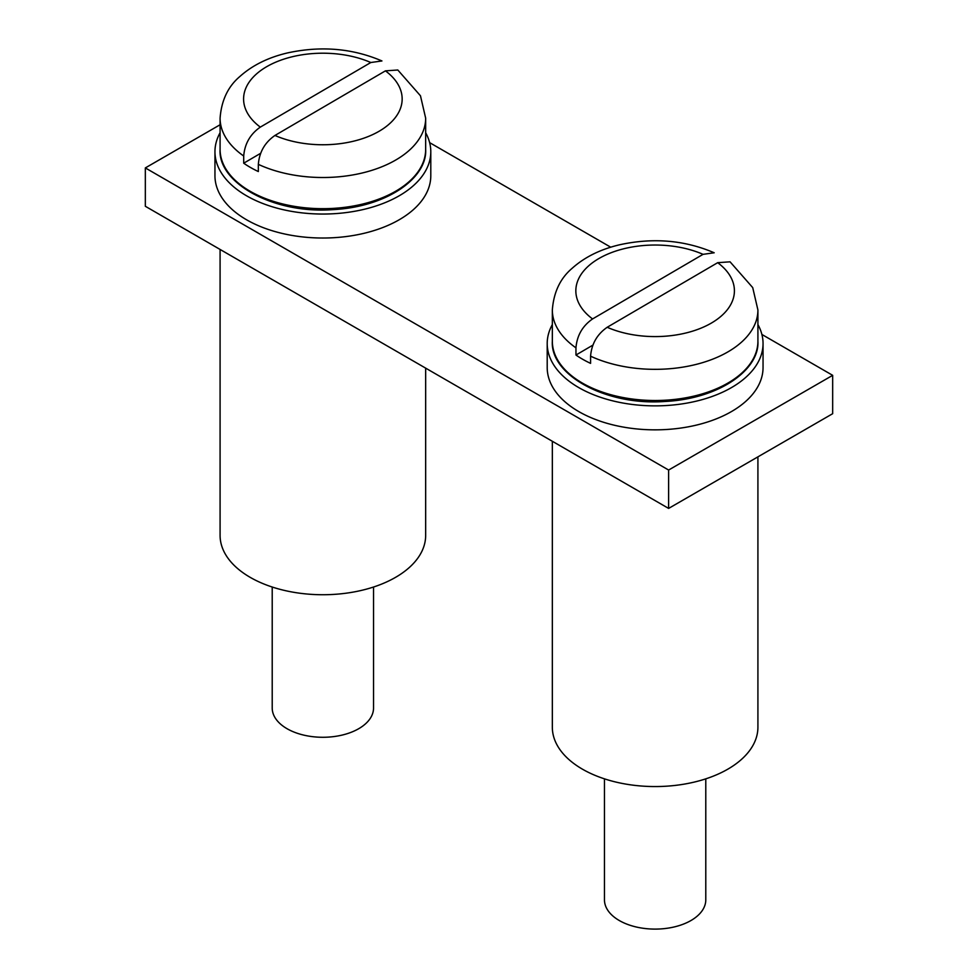 <?xml version="1.0" encoding="UTF-8"?>
<svg xmlns="http://www.w3.org/2000/svg" width="978" height="978" viewBox="0 0 978 978"><rect width="100%" height="100%" fill="white"/><g stroke="black" fill="none" stroke-linecap="round" stroke-linejoin="round"><path stroke-width="1.47" d="M832.669 375.332L668.622 470.039L145.331 167.923L145.331 206.285L668.622 508.413L832.669 413.694L832.669 375.332L761.899 334.464M668.622 470.039L668.622 508.413M610.737 247.202L429.648 142.641M220.087 124.756L145.331 167.923M552.338 324.562A107.922 62.311 0 0 0 547.203 343.559A107.922 62.311 0 0 0 578.817 387.618A107.922 62.311 0 0 0 696.422 401.127A107.922 62.311 0 0 0 763.048 343.559A107.922 62.311 0 0 0 757.913 324.562M547.203 343.559L547.203 367.545A107.922 62.311 0 0 0 578.817 411.604A107.922 62.311 0 0 0 696.422 425.1A107.922 62.311 0 0 0 763.048 367.545L763.048 343.559M552.338 441.274L552.338 727.216A102.788 59.34 0 0 0 655.126 786.556A102.788 59.34 0 0 0 757.913 727.216L757.913 456.86M703.048 254.341L714.197 252.776C684.722 240.136 653.243 237.458 619.759 244.744C600.492 249.268 584.575 257.141 572.044 268.388C560.247 278.388 553.682 292.263 552.338 309.989A102.788 59.34 0 0 0 575.956 347.838C576.983 335.552 582.521 325.918 592.57 318.938L703.048 254.341A79.291 45.783 0 0 0 598.707 258.644A79.291 45.783 0 0 0 592.57 318.938M604.465 778.843L604.465 899.858A50.66 29.242 0 0 0 655.126 929.1A50.66 29.242 0 0 0 705.786 899.858L705.786 778.843M592.876 345.136L575.956 355.026A102.788 59.34 0 0 0 590.578 363.364L590.578 356.175A102.788 59.34 0 0 0 699.453 363.535A102.788 59.34 0 0 0 757.913 309.989L752.718 287.605L730.065 261.823L717.681 262.679L607.191 327.275C597.13 334.268 591.592 343.901 590.578 356.175M575.956 355.026L575.956 347.838M220.087 249.451L220.087 535.394A102.788 59.34 0 0 0 322.874 594.734A102.788 59.34 0 0 0 425.662 535.394L425.662 368.131M370.809 62.519L381.946 60.954C352.471 48.313 320.992 45.648 287.52 52.922C268.241 57.445 252.336 65.318 239.793 76.565C227.996 86.565 221.431 100.441 220.087 118.167A102.788 59.34 0 0 0 243.705 156.015C244.732 143.729 250.27 134.096 260.319 127.116L370.809 62.519A79.291 45.783 0 0 0 266.456 66.822A79.291 45.783 0 0 0 260.319 127.116M272.214 587.02L272.214 708.035A50.66 29.242 0 0 0 322.874 737.278A50.66 29.242 0 0 0 373.535 708.035L373.535 587.02M260.625 153.314L243.705 163.204A102.788 59.34 0 0 0 258.339 171.541L258.339 164.353A102.788 59.34 0 0 0 367.202 171.712A102.788 59.34 0 0 0 425.662 118.167L420.467 95.783L397.814 70L385.43 70.856L274.952 135.453C264.879 142.446 259.341 152.079 258.339 164.353M243.705 163.204L243.705 156.015M220.087 132.739A107.922 62.311 0 0 0 214.952 151.737A107.922 62.311 0 0 0 246.566 195.796A107.922 62.311 0 0 0 364.171 209.304A107.922 62.311 0 0 0 430.797 151.737A107.922 62.311 0 0 0 425.662 132.739M214.952 151.737L214.952 175.722A107.922 62.311 0 0 0 246.566 219.781A107.922 62.311 0 0 0 364.171 233.277A107.922 62.311 0 0 0 430.797 175.722L430.797 151.737M757.913 341.163C759.71 369.452 719.551 398.902 664.612 401.493C605.443 405.797 550.039 374.708 552.338 341.163A102.788 59.34 0 0 0 655.126 400.503A102.788 59.34 0 0 0 757.913 341.163L757.913 309.989M607.191 327.275A79.291 45.783 0 0 0 711.544 322.972A79.291 45.783 0 0 0 717.681 262.679M425.662 149.341C427.459 177.629 387.3 207.079 332.361 209.671C273.192 213.974 217.788 182.886 220.087 149.341A102.788 59.34 0 0 0 322.874 208.681A102.788 59.34 0 0 0 425.662 149.341L425.662 118.167M274.952 135.453A79.291 45.783 0 0 0 379.293 131.15A79.291 45.783 0 0 0 385.43 70.856M552.338 341.163L552.338 309.989M220.087 149.341L220.087 118.167"/></g></svg>
